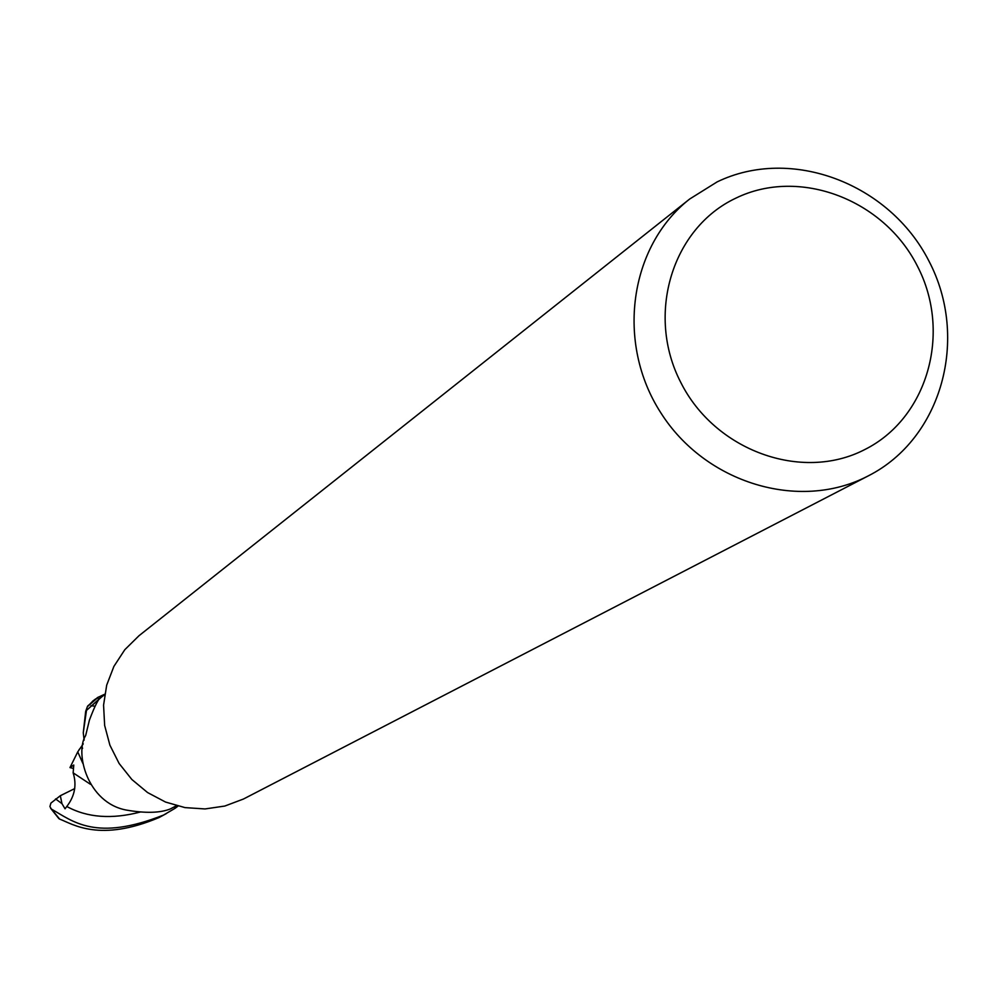 <?xml version="1.0" encoding="UTF-8"?>
<svg xmlns="http://www.w3.org/2000/svg" width="998" height="998" viewBox="0 0 998 998"><rect width="100%" height="100%" fill="white"/><g stroke="black" fill="none" stroke-linecap="round" stroke-linejoin="round"><path stroke-width="1.5" d="M868.584 475.722L243.437 799.036L224.812 806.047L205.039 808.941L184.992 807.607L165.543 802.055L147.567 792.549L131.861 779.5L119.111 763.47L109.905 745.194L104.653 725.459L103.567 705.149L106.686 685.177L113.884 666.427L124.812 649.698L138.984 635.738L689.693 199.014L717.125 181.898C791.09 146.057 889.43 183.345 928.901 260.989C969.432 338.11 941.975 438.309 868.584 475.722L867.225 476.42C798.899 511.463 705.337 483.144 660.851 412.86C615.666 343.013 629.214 246.269 689.693 199.014M736.025 198.066C799.373 167.215 883.891 199.388 917.474 266.254C951.992 332.671 927.641 418.511 864.33 449.786C801.544 482.059 714.867 450.647 680.736 382.346C645.656 314.507 672.165 227.906 736.025 198.066M174.226 806.92L175.049 808.056L177.731 806.047L175.049 808.056L174.226 806.92L175.174 808.243L163.61 815.029C95.858 841.888 72.929 821.329 51.397 809.066L49.925 806.571L50.886 803.116L60.329 795.718L61.963 803.652L65.045 808.804L66.791 806.484C74.788 796.092 76.908 784.877 73.141 772.839L73.777 765.017L69.972 767.599L77.757 751.856L82.809 763.333M84.144 740.117L83.271 732.806L86.477 710.401L101.833 696.804C99.289 697.053 95.159 704.813 89.433 720.082L85.666 735.526C74.6 752.717 87.337 802.829 126.309 810.064C145.496 813.395 160.204 813.008 170.433 808.904L176.434 805.71M90.968 705.711L94.773 706.197M101.833 696.804L104.665 694.683M93.088 700.846L87.375 706.671L97.692 697.714L98.727 699.149L97.567 697.527L104.74 694.221M98.727 699.149L97.692 697.714L87.375 706.671L85.678 711.362L83.271 732.806M86.477 710.401L100.187 698.039M58.87 818.61L59.618 819.071C72.754 824.111 99.688 842.661 159.181 817.487L164.034 814.842M178.006 806.11L175.174 808.243M73.141 772.839L90.406 784.278M77.757 751.856L83.258 743.847M69.972 767.599L73.303 768.398M87.624 706.073L97.567 697.527M60.329 795.718L74.738 788.582M55.576 798.924L61.963 803.652M66.791 806.484C87.25 817.686 111.851 819.508 140.581 811.96M59.618 819.071L51.397 809.066M166.417 813.532L162.013 815.952M79.017 749.772L81.911 746.155L82.56 748.425M58.932 818.684L50.624 808.28M95.608 698.949L92.44 701.332"/></g></svg>
